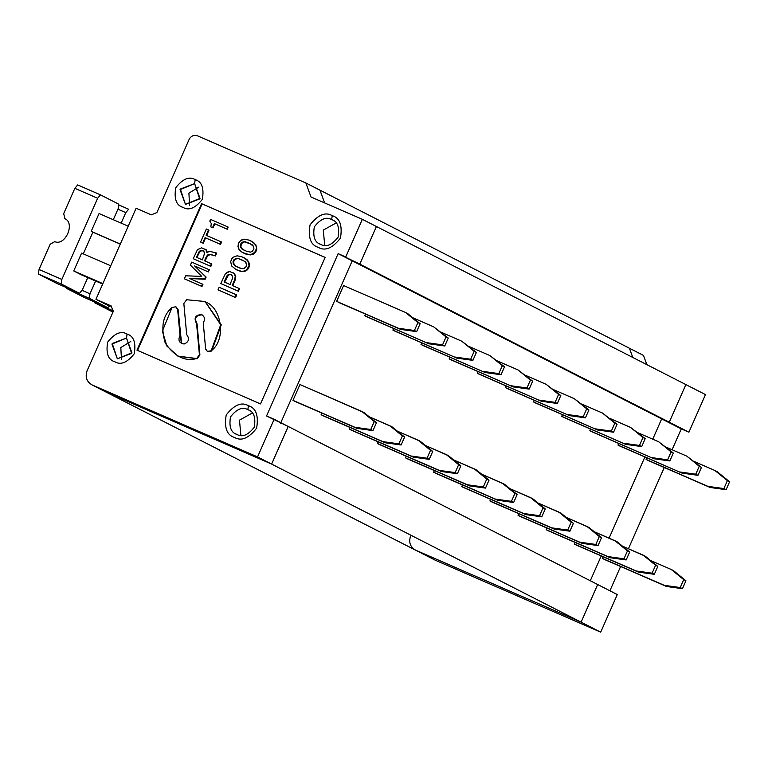 <?xml version="1.0" encoding="UTF-8"?>
<svg xmlns="http://www.w3.org/2000/svg" width="768" height="768" viewBox="0 0 768 768"><rect width="100%" height="100%" fill="white"/><g stroke="black" fill="none" stroke-linecap="round" stroke-linejoin="round"><path stroke-width="1.15" d="M177.85 356.102L197.146 358.771L196.656 358.522L197.146 358.771L199.91 354.979L197.069 323.856L199.411 354.72L196.656 358.522L177.85 356.102L166.858 346.032L162.355 331.066L172.08 307.469L175.709 306.778L177.648 309.504L175.709 306.778L172.08 307.469C162.806 315.283 160.541 327.187 165.274 343.171C174.72 356.64 185.184 361.757 196.656 358.522L199.411 354.72L196.57 323.597C193.574 317.933 195.264 314.928 201.648 314.602L202.147 314.861C195.763 315.187 194.074 318.182 197.069 323.856C194.074 318.182 195.763 315.187 202.147 314.861L201.648 314.602C195.264 314.928 193.574 317.933 196.57 323.597L199.91 354.979L197.146 358.771L178.099 356.227M178.147 309.763L176.208 307.027L178.147 309.763L181.594 343.632L178.147 309.763M175.709 306.778L176.208 307.027M211.67 351.034L221.232 324.97L205.661 302.266L221.213 324.787L211.67 351.034L207.619 351.504L211.67 351.034M203.856 301.402L205.411 302.141L220.733 324.71L211.181 350.774C226.8 339.888 221.76 305.894 203.856 301.402L186.605 299.731L183.84 303.523L186.691 334.646C189.754 338.736 188.909 341.856 184.166 343.997C179.155 343.133 177.773 340.31 180.019 335.52L177.648 309.504L181.334 343.517L184.166 343.997C188.909 341.856 189.754 338.736 186.691 334.646L183.84 303.523L186.605 299.731L203.856 301.402M92.16 384.96C86.707 381.83 84.998 377.155 87.024 370.925C84.998 377.155 86.707 381.83 92.16 384.96L257.558 456.902L274.147 419.28L266.544 415.978L338.141 253.632L359.818 264.125L376.406 226.512L359.818 264.125L352.214 260.822L280.608 423.158L352.214 260.822L338.141 253.632L266.544 415.978L288.211 426.47L274.147 419.28L257.558 456.902L271.622 464.083L288.211 426.47L271.622 464.083L257.558 456.902L92.16 384.96L106.234 392.141L271.622 464.083L106.234 392.141L91.603 384.691L415.142 549.946L581.098 622.157L597.686 584.534L581.098 622.157L415.142 549.946L435.302 560.227L415.699 550.214L435.302 560.227L600.701 632.17L581.098 622.157L600.701 632.17L617.29 594.557L597.686 584.534L617.29 594.557L600.701 632.17L435.302 560.227M110.016 306.49L95.952 299.299L136.118 208.234L151.325 214.848L136.118 208.234L95.952 299.299L110.016 306.49M111.158 305.914L95.952 299.299L111.158 305.914L113.222 311.53L111.158 305.914M87.024 370.925L113.222 311.53L87.024 370.925M319.939 190.147L324.614 202.915L319.939 190.147L305.866 182.966L197.51 135.83C193.901 134.717 191.126 135.869 189.187 139.286L156.874 212.544L151.325 214.848L156.874 212.544L189.187 139.286C191.126 135.869 193.901 134.717 197.51 135.83L305.866 182.966L311.011 197.002L305.866 182.966L319.939 190.147L324.614 202.915L319.939 190.147L629.405 348.221L632.794 357.466L629.405 348.221L643.478 355.411L319.939 190.147M338.141 253.632L345.744 256.944L362.342 219.322L311.011 197.002L362.342 219.322L345.744 256.944L338.141 253.632M248.41 405.725C255.994 407.952 258.73 415.44 256.627 428.179C248.63 438.355 241.229 441.427 234.432 437.405C226.848 435.178 224.102 427.69 226.214 414.95C234.211 404.774 241.613 401.702 248.41 405.725C241.613 401.702 234.211 404.774 226.214 414.95C224.102 427.69 226.848 435.178 234.432 437.405C241.229 441.427 248.63 438.355 256.627 428.179C258.73 415.44 255.994 407.952 248.41 405.725L247.843 409.69C253.776 411.427 255.917 417.274 254.275 427.229C248.016 435.178 242.237 437.578 236.928 434.429C231.005 432.691 228.864 426.845 230.506 416.89C236.755 408.941 242.544 406.541 247.843 409.69L248.41 405.725M325.142 257.414L260.534 403.92L136.963 350.17L201.571 203.674L325.142 257.414L201.571 203.674L325.699 257.702L201.571 203.674L136.963 350.17L260.534 403.92L325.142 257.414M195.178 179.645C201.811 181.594 204.211 188.15 202.368 199.296C195.37 208.205 188.899 210.893 182.947 207.37C176.314 205.421 173.914 198.864 175.757 187.718C182.755 178.819 189.235 176.122 195.178 179.645C189.235 176.122 182.755 178.819 175.757 187.718C173.914 198.864 176.314 205.421 182.947 207.37C188.899 210.893 195.37 208.205 202.368 199.296C204.211 188.15 201.811 181.594 195.178 179.645L194.621 183.61L200.016 198.346L185.453 204.394L180.048 189.658L194.621 183.61L195.178 179.645M332.227 215.664C339.821 217.891 342.557 225.379 340.454 238.118C332.448 248.294 325.056 251.376 318.259 247.344C310.675 245.117 307.93 237.629 310.042 224.89C318.038 214.714 325.44 211.642 332.227 215.664C325.44 211.642 318.038 214.714 310.042 224.89C307.93 237.629 310.675 245.117 318.259 247.344C325.056 251.376 332.448 248.294 340.454 238.118C342.557 225.379 339.821 217.891 332.227 215.664L331.67 219.629C337.603 221.366 339.744 227.213 338.093 237.168C331.843 245.117 326.064 247.526 320.755 244.378C314.832 242.63 312.691 236.784 314.333 226.829C320.582 218.88 326.362 216.48 331.67 219.629L332.227 215.664M127.066 334.07C133.709 336.019 136.109 342.566 134.266 353.722C127.258 362.621 120.787 365.309 114.845 361.786C108.202 359.837 105.802 353.29 107.645 342.144C114.653 333.235 121.123 330.547 127.066 334.07C121.123 330.547 114.653 333.235 107.645 342.144C105.802 353.29 108.202 359.837 114.845 361.786C120.787 365.309 127.258 362.621 134.266 353.722C136.109 342.566 133.709 336.019 127.066 334.07L126.509 338.035L131.904 352.762L117.341 358.819L111.946 344.083L126.509 338.035L127.066 334.07M240.883 435.427L239.472 420.154L252.336 413.011L239.472 420.154L240.883 435.427M247.843 409.69C242.544 406.541 236.755 408.941 230.506 416.89C228.864 426.845 231.005 432.691 236.928 434.429C242.237 437.578 248.016 435.178 254.275 427.229C255.917 417.274 253.776 411.427 247.843 409.69L248.544 410.016M236.237 434.102L236.928 434.429M137.51 350.458L202.128 203.952L137.51 350.458M208.963 230.198L206.611 235.536L208.963 230.198L206.323 229.008L200.582 242.035L203.213 243.226L200.582 242.035L206.323 229.008L208.464 229.939L206.112 235.277L208.464 229.939L208.963 230.198M221.578 242.045L220.541 244.397L205.574 237.888L203.213 243.226L205.574 237.888L205.075 237.629L202.723 242.966L205.075 237.629L220.042 244.138L221.078 241.795L206.112 235.277L221.078 241.795L220.042 244.138L205.574 237.888L220.541 244.397L220.042 244.138L220.541 244.397L221.578 242.045L221.078 241.795L221.578 242.045M228.173 227.098L227.232 229.229L214.829 223.834L213.034 227.894L210.826 226.896L213.034 227.894L214.829 223.834L214.33 223.584L212.544 227.635L214.33 223.584L226.733 228.979L227.674 226.838L210.566 219.398L209.808 221.107L211.296 223.536L210.826 226.896L211.296 223.536L209.808 221.107L210.566 219.398L227.674 226.838L226.733 228.979L214.829 223.834L227.232 229.229L226.733 228.979L227.232 229.229L228.173 227.098L227.674 226.838L228.173 227.098M235.613 297.562L218.006 289.862L235.114 297.312L236.246 294.739L219.139 287.29L218.006 289.862L219.139 287.29L236.246 294.739L235.114 297.312L235.613 297.562L236.746 294.989L235.613 297.562L218.006 289.862L235.613 297.562M233.05 272.755L235.306 275.136L235.776 278.122L232.685 285.696L235.162 280.09L234.662 279.83L235.258 276.182L233.942 273.389L229.661 271.526L225.437 273.59L220.79 283.555L237.898 290.995L239.03 288.422L232.195 285.446L234.662 279.83L232.195 285.446L239.03 288.422L237.898 290.995L220.79 283.555L225.437 273.59L227.971 271.901L229.661 271.526L233.942 273.389L235.258 276.182L234.662 279.83L235.162 280.09L235.757 276.442L234.442 273.638L233.05 272.755M239.53 288.672L238.397 291.245L220.79 283.555L238.397 291.245L237.898 290.995L238.397 291.245L239.53 288.672L239.03 288.422L239.53 288.672M244.003 257.731L247.008 259.594L249.398 263.424L249.226 266.698L246.202 270.672L241.747 271.517L236.122 269.597L241.248 271.267L243.581 271.171L246.442 269.904L248.726 266.438L249.226 266.698L248.016 261.11L246.509 259.344L241.795 256.733L237.101 255.811L233.194 257.174L231.619 258.998L230.698 261.658L231.61 265.958L236.122 269.597L231.61 265.958L230.698 261.658L231.619 258.998L233.194 257.174L237.101 255.811L241.795 256.733L246.509 259.344L248.563 262.186L249.427 265.661L248.515 261.37L244.003 257.731M255.83 251.722L253.526 254.064L250.349 254.918L243.446 252.989L248.573 254.659L252.077 254.237L254.707 252.317L256.051 249.83L256.55 250.09L255.83 251.722L256.752 249.062L256.55 250.09L256.253 248.803L255.331 251.472L255.83 251.722L250.906 254.563L247.181 254.342L241.622 251.923L245.654 253.987L250.349 254.918L253.526 254.064L253.027 253.814L254.256 253.555L253.757 253.296L254.256 253.555L255.83 251.722M251.328 241.123L255.84 244.762L256.752 249.062L255.888 245.578L253.834 242.736L249.12 240.125L244.426 239.203L241.248 240.048L238.944 242.39L237.936 246.413L238.934 249.35L241.622 251.923L238.387 248.285L238.224 244.032L240.509 240.566L244.426 239.203L249.12 240.125L253.834 242.736L255.888 245.578L256.752 249.062L255.84 244.762L251.328 241.123M206.131 277.075L205.19 279.216L189.667 278.573L205.19 279.216L204.691 278.957L205.632 276.826L206.131 277.075L194.63 265.93L205.632 276.826L204.691 278.957L189.168 278.314L205.19 279.216L206.131 277.075M202.925 284.342L201.984 286.474L184.378 278.774L201.485 286.224L202.426 284.083L189.168 278.314L202.426 284.083L201.485 286.224L184.378 278.774L185.693 275.789L184.378 278.774L184.877 279.034L201.984 286.474L201.485 286.224L201.984 286.474L202.925 284.342L202.426 284.083L202.925 284.342M209.338 269.818L208.387 271.949L195.13 266.179L207.888 271.699L208.838 269.558L191.722 262.118L190.406 265.104L201.734 276.403L185.693 275.789L201.734 276.403L190.406 265.104L191.722 262.118L208.838 269.558L207.888 271.699L195.13 266.179L208.387 271.949L207.888 271.699L208.387 271.949L209.338 269.818L208.838 269.558L209.338 269.818M206.822 257.011L205.037 261.072L207.6 255.821L206.822 257.011L206.323 256.762L208.003 254.688L210.182 254.362L214.954 255.677L216.182 252.902L209.722 251.366L206.947 252.451L205.872 249.686L201.6 247.824L197.501 249.61L193.229 258.701L210.346 266.141L211.382 263.789L204.538 260.813L206.323 256.762L206.822 257.011M211.872 264.048L210.845 266.4L193.229 258.701L197.501 249.61L201.6 247.824L205.872 249.686L206.947 252.451L209.722 251.366L216.182 252.902L214.954 255.677L208.925 254.323L206.323 256.762L204.538 260.813L211.382 263.789L210.346 266.141L193.229 258.701L210.845 266.4L210.346 266.141L210.845 266.4L211.872 264.048L211.382 263.789L211.872 264.048M204.97 249.082L206.371 249.946L207.446 252.701L206.371 249.946L204.97 249.082M216.682 253.152L215.453 255.926L210.682 254.621L207.101 255.571L209.424 254.582L208.925 254.323L210.182 254.362L215.453 255.926L214.954 255.677L215.453 255.926L216.682 253.152L216.182 252.902L216.682 253.152M201.082 242.294L203.213 243.226L201.082 242.294M211.325 227.146L213.034 227.894L211.325 227.146M236.746 294.989L236.246 294.739L236.746 294.989M231.514 274.838L232.714 276.749L232.627 278.102L230.054 284.515L224.064 281.914L227.059 275.683L228.96 274.282L230.237 274.282L231.514 274.838L228.96 274.282L227.059 275.683L224.064 281.914L230.054 284.515L232.627 278.102L232.714 276.749L231.514 274.838M232.013 275.088L230.726 274.531L228.509 274.963L224.563 282.163L226.723 277.248L226.234 276.998L226.723 277.248L227.558 275.942L227.059 275.683L228.509 274.963L228.01 274.704L230.237 274.282L232.013 275.088M235.651 258.518L237.773 258.326L245.05 261.494L246.576 264.384L245.866 267.149L243.974 268.55L241.853 268.742L234.576 265.574L233.28 263.904L233.04 261.562L233.76 259.93L235.651 258.518L233.76 259.93L233.04 261.562L233.28 263.904L234.576 265.574L239.395 267.955L243.13 268.742L245.866 267.149L246.595 265.507L246.346 263.174L245.05 261.494L237.773 258.326L235.094 259.43L233.539 261.821L234.211 264.902L237.331 267.091L234.576 265.574L233.05 262.685L233.549 262.944L233.04 261.562L233.539 261.821L234.259 260.179L233.76 259.93L236.15 258.778L235.651 258.518L238.272 258.586L235.651 258.518M243.302 260.486L237.773 258.326L243.302 260.486M236.621 269.846L238.33 270.595L236.621 269.846M238.33 270.595L240.355 271.2L238.33 270.595M240.355 271.2L241.747 271.517L240.355 271.2M241.747 271.517L243.024 271.517L241.747 271.517M243.024 271.517L244.08 271.421L243.024 271.517M244.08 271.421L245.251 271.094L244.08 271.421M245.251 271.094L246.202 270.672L245.251 271.094M246.202 270.672L246.941 270.154L245.702 270.413L246.202 270.672M246.941 270.154L247.882 269.174L247.382 268.915L246.442 269.904L246.941 270.154M247.882 269.174L248.506 268.33L248.006 268.08L247.382 268.915L247.882 269.174M248.506 268.33L249.226 266.698L248.726 266.438L248.006 268.08L248.506 268.33M246.72 251.347L241.901 248.976L240.605 247.296L240.365 244.963L241.085 243.322L242.976 241.92L245.098 241.728L250.118 243.629L253.67 246.566L253.91 248.899L252.355 251.29L250.454 252.134L246.72 251.347L250.454 252.134L252.355 251.29L253.91 248.899L253.67 246.566L252.374 244.886L247.555 242.515L243.821 241.728L241.92 242.573L240.365 244.963L240.605 247.296L241.901 248.976L246.72 251.347M243.475 242.17L241.584 243.581L240.874 246.336L241.536 248.294L244.646 250.483L241.901 248.976L240.374 246.077L240.874 246.336L240.365 244.963L240.854 245.213L241.584 243.581L241.085 243.322L243.475 242.17M250.618 243.888L243.821 241.728L250.618 243.888M201.648 314.602C204.797 316.685 205.325 319.392 203.232 322.723L205.613 348.739C206.611 351.677 208.464 352.358 211.181 350.774L207.37 351.389L205.613 348.739L203.232 322.723C205.325 319.392 204.797 316.685 201.648 314.602L201.917 314.736M202.243 250.397L204.768 252.768L202.397 259.882L196.406 257.28L199.162 251.606L200.986 250.358L202.243 250.397L200.986 250.358L199.162 251.606L196.406 257.28L202.397 259.882L204.768 252.768L202.243 250.397L199.661 251.866L196.906 257.539L198.883 253.046L198.384 252.797L198.883 253.046L199.661 251.866L199.162 251.606L199.661 251.866L200.563 250.982L200.064 250.723L201.485 250.618L200.986 250.358L202.243 250.397M204.029 251.213L202.742 250.656L204.029 251.213M189.6 205.267L188.909 193.133L198.902 187.056L188.909 193.133L189.6 205.267M194.621 183.61L180.336 189.072L185.453 204.394L199.728 198.931L194.621 183.61M320.755 244.378C326.064 247.526 331.843 245.117 338.093 237.168C339.744 227.213 337.603 221.366 331.67 219.629C326.362 216.48 320.582 218.88 314.333 226.829C312.691 236.784 314.832 242.63 320.755 244.378L320.064 244.051M332.371 219.955L331.67 219.629M324.71 245.366L323.299 230.093L336.163 222.95L323.299 230.093L324.71 245.366M121.498 359.693L120.806 347.558L130.8 341.472L120.806 347.558L121.498 359.693M126.509 338.035L112.224 343.488L117.341 358.819L131.626 353.357L126.509 338.035M359.818 264.125L669.283 422.198L685.882 384.586L705.485 394.598L685.882 384.586L669.283 422.198L661.68 418.886L652.733 439.19L661.68 418.886L688.896 432.211L669.283 422.198L685.882 384.586L362.342 219.322L685.882 384.586L669.283 422.198L359.818 264.125L376.406 226.512L359.818 264.125L352.214 260.822L359.818 264.125M681.283 428.899L661.68 418.886L688.896 432.211L705.485 394.598L688.896 432.211L681.283 428.899L672.096 449.741L681.283 428.899M644.89 456.96L609.072 538.176L644.89 456.96M601.238 555.946L590.285 580.762L601.238 555.946M609.898 590.774L620.602 566.506L609.898 590.774M628.435 548.736L664.262 467.51L628.435 548.736M604.656 559.565L602.438 558.432L603.168 556.79L602.438 558.432L604.656 559.565L666.509 586.474L604.656 559.565M648.317 460.579L646.099 459.446L646.829 457.795L646.099 459.446L648.317 460.579L710.17 487.488L648.317 460.579M410.563 536.179C408.528 542.41 410.246 547.094 415.699 550.214L106.234 392.141L415.699 550.214L581.098 622.157L597.686 584.534L288.211 426.47L271.622 464.083L581.098 622.157L271.622 464.083L106.234 392.141L271.622 464.083L288.211 426.47L597.686 584.534L581.098 622.157L415.699 550.214C410.246 547.094 408.528 542.41 410.563 536.179M646.858 364.656L643.478 355.411L646.858 364.656M673.498 570.634L685.939 580.762L682.445 588.682L666.509 586.474L682.445 588.682L680.237 587.549L664.301 585.341L666.509 586.474L602.438 558.432L664.301 585.341L680.237 587.549L683.722 579.638L685.939 580.762L671.28 569.501L673.498 570.634M650.544 560.486L671.28 569.501L683.722 579.638L671.28 569.501L650.544 560.486M683.722 579.638L680.237 587.549L682.445 588.682L685.939 580.762L683.722 579.638M729.6 481.776L726.106 489.696L710.17 487.488L646.099 459.446L707.952 486.355L723.888 488.563L727.382 480.643L714.941 470.515L694.205 461.491L714.941 470.515L727.382 480.643L723.888 488.563L726.106 489.696L729.6 481.776L727.382 480.643L729.6 481.776L717.158 471.648L729.6 481.776M717.158 471.648L714.941 470.515L717.158 471.648M710.17 487.488L726.106 489.696L723.888 488.563L707.952 486.355L710.17 487.488M56.678 283.363L79.488 293.28L82.339 289.891L87.773 277.584L82.339 289.891L79.488 293.28L61.21 283.949L38.4 274.022L56.678 283.363L38.4 274.022L39.043 269.501L50.179 244.253L54.72 241.651L50.179 244.253L39.043 269.501L38.4 274.022L61.21 283.949L61.853 279.418L39.043 269.501L61.853 279.418L61.21 283.949L79.488 293.28L56.717 283.373M120.288 244.118L92.861 232.195L83.261 253.968L92.861 232.195L91.2 231.341L120.336 244.013L91.2 231.341L99.062 213.523L91.2 231.341L120.288 244.118M128.198 226.195L99.062 213.523L128.198 226.195M64.867 218.65L63.706 213.581L74.842 188.323L97.651 198.25L100.502 194.861L118.781 204.192L118.147 208.714L113.29 219.715L118.147 208.714L118.781 204.192L100.502 194.861L77.674 184.925L100.502 194.861L97.651 198.25L61.853 279.418L97.651 198.25L74.842 188.323L77.693 184.934L74.842 188.323L63.706 213.581L64.867 218.65C75.485 223.181 65.27 246.336 54.72 241.651C65.27 246.336 75.485 223.181 64.867 218.65M632.794 357.466L629.405 348.221L632.794 357.466M102.672 284.074L80.938 274.618L102.672 284.074M110.736 265.795L81.6 253.123L73.738 270.941L102.874 283.613L73.738 270.941L80.938 274.618L73.738 270.941L81.6 253.123L110.736 265.795M280.608 423.158L352.214 260.822L661.68 418.886L669.283 422.198L661.68 418.886L352.214 260.822L280.608 423.158M364.022 412.56L376.474 422.698L372.979 430.618L357.043 428.4L295.19 401.501L357.043 428.4L354.826 427.267L370.762 429.485L372.979 430.618L376.474 422.698L374.256 421.565L370.762 429.485L374.256 421.565L361.814 411.427L364.022 412.56L299.962 384.528L361.814 411.427L376.474 422.698L364.022 412.56M400.704 329.414L416.64 331.622L414.422 330.49L398.486 328.282L400.704 329.414L398.486 328.282L414.422 330.49L417.917 322.57L405.466 312.442L343.613 285.542L336.634 301.373L398.486 328.282L338.842 302.506L400.704 329.414L336.634 301.373L343.613 285.542L405.466 312.442L420.125 323.702L407.683 313.574L405.466 312.442L420.125 323.702L416.64 331.622L400.704 329.414M299.962 384.528L292.973 400.368L354.826 427.267L292.973 400.368L295.19 401.501L292.973 400.368L299.962 384.528M416.64 331.622L420.125 323.702L417.917 322.57L414.422 330.49L416.64 331.622M357.043 428.4L372.979 430.618L370.762 429.485L354.826 427.267L357.043 428.4M652.733 439.19L661.68 418.886L652.733 439.19M323.318 415.862L321.101 414.739L321.83 413.088L321.101 414.739L382.963 441.638L398.899 443.856L401.107 444.979L385.171 442.771L323.318 415.862M366.979 316.877L364.762 315.744L365.491 314.102L364.762 315.744L428.832 343.786L444.768 345.994L442.55 344.861L426.614 342.653L442.55 344.861L446.045 336.941L433.603 326.813L412.867 317.789L433.603 326.813L448.262 338.074L433.603 326.813L448.262 338.074L444.768 345.994L428.832 343.786L366.979 316.877M351.456 430.234L349.238 429.101L349.968 427.459L349.238 429.101L411.091 456.01L427.027 458.218L429.245 459.35L413.309 457.142L351.456 430.234M395.117 331.248L392.899 330.115L393.629 328.464L392.899 330.115L456.97 358.157L472.906 360.365L470.688 359.232L454.752 357.024L470.688 359.232L474.182 351.312L461.741 341.184L440.995 332.16L461.741 341.184L476.4 352.445L461.741 341.184L476.4 352.445L472.906 360.365L456.97 358.157L395.117 331.248M379.584 444.605L377.376 443.472L378.096 441.83L377.376 443.472L439.229 470.381L455.165 472.589L457.382 473.722L441.446 471.514L379.584 444.605M423.245 345.619L421.027 344.486L421.757 342.835L421.027 344.486L485.098 372.518L501.034 374.736L498.826 373.603L482.89 371.395L498.826 373.603L502.31 365.683L489.869 355.555L469.133 346.531L489.869 355.555L504.528 366.816L489.869 355.555L504.528 366.816L501.034 374.736L485.098 372.518L423.245 345.619M407.722 458.976L405.504 457.843L406.234 456.192L405.504 457.843L467.357 484.752L483.293 486.96L485.51 488.093L469.574 485.885L407.722 458.976M451.382 359.99L449.165 358.858L449.894 357.206L449.165 358.858L513.235 386.89L529.171 389.107L526.954 387.974L511.018 385.757L526.954 387.974L530.448 380.054L518.006 369.926L497.27 360.902L518.006 369.926L532.666 381.187L518.006 369.926L532.666 381.187L529.171 389.107L513.235 386.89L451.382 359.99M435.859 473.347L433.642 472.214L434.371 470.563L433.642 472.214L495.494 499.123L511.43 501.331L513.648 502.464L497.712 500.256L435.859 473.347M479.51 374.362L477.302 373.229L478.022 371.578L477.302 373.229L541.373 401.261L557.309 403.478L555.091 402.346L539.155 400.128L555.091 402.346L558.586 394.426L546.134 384.298L525.398 375.274L546.134 384.298L560.794 395.558L546.134 384.298L560.794 395.558L557.309 403.478L541.373 401.261L479.51 374.362M463.987 487.718L461.77 486.586L462.499 484.934L461.77 486.586L523.632 513.494L539.568 515.702L541.776 516.835L525.84 514.618L463.987 487.718M507.648 388.733L505.43 387.6L506.16 385.949L505.43 387.6L569.501 415.632L585.437 417.85L583.219 416.717L567.283 414.499L583.219 416.717L586.714 408.797L574.272 398.659L553.536 389.645L574.272 398.659L588.931 409.93L574.272 398.659L588.931 409.93L585.437 417.85L569.501 415.632L507.648 388.733M492.125 502.09L489.907 500.957L490.637 499.306L489.907 500.957L551.76 527.856L567.696 530.074L569.914 531.206L553.978 528.989L492.125 502.09M535.786 403.094L533.568 401.971L534.298 400.32L533.568 401.971L597.638 430.003L613.574 432.211L611.357 431.088L595.421 428.87L611.357 431.088L614.851 423.168L602.41 413.03L581.664 404.016L602.41 413.03L617.069 424.301L602.41 413.03L617.069 424.301L613.574 432.211L597.638 430.003L535.786 403.094M520.253 516.461L518.045 515.328L518.765 513.677L518.045 515.328L579.898 542.227L595.834 544.445L598.051 545.578L582.115 543.36L520.253 516.461M563.914 417.466L561.696 416.333L562.426 414.691L561.696 416.333L625.766 444.374L641.702 446.582L639.494 445.45L623.558 443.242L639.494 445.45L642.979 437.539L630.538 427.402L609.802 418.387L630.538 427.402L645.197 438.662L630.538 427.402L645.197 438.662L641.702 446.582L625.766 444.374L563.914 417.466M548.39 530.822L546.173 529.699L546.902 528.048L546.173 529.699L608.026 556.598L623.962 558.816L626.179 559.949L610.243 557.731L548.39 530.822M592.051 431.837L589.834 430.704L590.563 429.062L589.834 430.704L653.904 458.746L669.84 460.954L667.622 459.821L651.686 457.613L667.622 459.821L671.117 451.901L658.675 441.773L637.939 432.749L658.675 441.773L673.334 453.034L658.675 441.773L673.334 453.034L669.84 460.954L653.904 458.746L592.051 431.837M576.528 545.194L574.31 544.07L575.04 542.419L574.31 544.07L636.163 570.97L652.099 573.187L654.317 574.31L638.381 572.102L576.528 545.194M620.179 446.208L617.971 445.075L618.691 443.424L617.971 445.075L682.042 473.117L697.978 475.325L695.76 474.192L679.824 471.984L695.76 474.192L699.254 466.272L686.803 456.144L666.067 447.12L686.803 456.144L701.462 467.405L686.803 456.144L701.462 467.405L697.978 475.325L682.042 473.117L620.179 446.208M107.645 307.661L84.826 297.734L107.626 307.651L109.44 306.192L107.645 307.661L89.347 298.32L66.538 288.394L84.806 297.725L66.538 288.394L66.211 287.51L66.538 288.394L89.347 298.32L89.981 293.789L82.118 290.371L89.981 293.789L89.347 298.32L107.626 307.651L84.854 297.744M128.602 209.213L119.107 205.075L128.621 209.222L125.789 212.621L128.64 209.232M117.926 209.203L125.789 212.621L121.152 223.133L125.789 212.621L117.926 209.203M102.461 283.978L102.077 285.418L102.461 283.978M95.626 281.002L89.981 293.789L95.626 281.002M392.16 426.931L404.602 437.069L401.107 444.979L404.602 437.069L402.384 435.936L398.899 443.856L402.384 435.936L389.942 425.798L392.16 426.931L369.206 416.784L389.942 425.798L404.602 437.069L392.16 426.931M444.768 345.994L448.262 338.074L446.045 336.941L442.55 344.861L444.768 345.994M385.171 442.771L401.107 444.979L398.899 443.856L382.963 441.638L385.171 442.771M112.944 312.096L94.666 302.765L94.349 301.882L94.666 302.765L113.434 310.925L94.666 302.765L112.963 312.106M420.298 441.302L432.739 451.43L429.245 459.35L432.739 451.43L430.522 450.307L427.027 458.218L430.522 450.307L418.08 440.17L420.298 441.302L397.344 431.155L418.08 440.17L432.739 451.43L420.298 441.302M472.906 360.365L476.4 352.445L474.182 351.312L470.688 359.232L472.906 360.365M413.309 457.142L429.245 459.35L427.027 458.218L411.091 456.01L413.309 457.142M448.426 455.674L460.867 465.802L457.382 473.722L460.867 465.802L458.659 464.669L455.165 472.589L458.659 464.669L446.208 454.541L448.426 455.674L425.472 445.517L446.208 454.541L460.867 465.802L448.426 455.674M501.034 374.736L504.528 366.816L502.31 365.683L498.826 373.603L501.034 374.736M441.446 471.514L457.382 473.722L455.165 472.589L439.229 470.381L441.446 471.514M476.563 470.045L489.005 480.173L485.51 488.093L489.005 480.173L486.787 479.04L483.293 486.96L486.787 479.04L474.346 468.912L476.563 470.045L453.61 459.888L474.346 468.912L489.005 480.173L476.563 470.045M529.171 389.107L532.666 381.187L530.448 380.054L526.954 387.974L529.171 389.107M469.574 485.885L485.51 488.093L483.293 486.96L467.357 484.752L469.574 485.885M504.691 484.416L517.142 494.544L513.648 502.464L517.142 494.544L514.925 493.411L511.43 501.331L514.925 493.411L502.483 483.283L504.691 484.416L481.738 474.259L502.483 483.283L517.142 494.544L504.691 484.416M557.309 403.478L560.794 395.558L558.586 394.426L555.091 402.346L557.309 403.478M497.712 500.256L513.648 502.464L511.43 501.331L495.494 499.123L497.712 500.256M532.829 498.787L545.27 508.915L541.776 516.835L545.27 508.915L543.053 507.782L539.568 515.702L543.053 507.782L530.611 497.654L532.829 498.787L509.875 488.63L530.611 497.654L545.27 508.915L532.829 498.787M585.437 417.85L588.931 409.93L586.714 408.797L583.219 416.717L585.437 417.85M525.84 514.618L541.776 516.835L539.568 515.702L523.632 513.494L525.84 514.618M560.966 513.149L573.408 523.286L569.914 531.206L573.408 523.286L571.19 522.154L567.696 530.074L571.19 522.154L558.749 512.026L560.966 513.149L538.013 503.002L558.749 512.026L573.408 523.286L560.966 513.149M613.574 432.211L617.069 424.301L614.851 423.168L611.357 431.088L613.574 432.211M553.978 528.989L569.914 531.206L567.696 530.074L551.76 527.856L553.978 528.989M589.094 527.52L601.536 537.658L598.051 545.578L601.536 537.658L599.328 536.525L595.834 544.445L599.328 536.525L586.877 526.387L589.094 527.52L566.141 517.373L586.877 526.387L601.536 537.658L589.094 527.52M641.702 446.582L645.197 438.662L642.979 437.539L639.494 445.45L641.702 446.582M582.115 543.36L598.051 545.578L595.834 544.445L579.898 542.227L582.115 543.36M617.232 541.891L629.674 552.029L626.179 559.949L629.674 552.029L627.456 550.896L623.962 558.816L627.456 550.896L615.014 540.758L617.232 541.891L594.278 531.744L615.014 540.758L629.674 552.029L617.232 541.891M669.84 460.954L673.334 453.034L671.117 451.901L667.622 459.821L669.84 460.954M610.243 557.731L626.179 559.949L623.962 558.816L608.026 556.598L610.243 557.731M645.36 556.262L657.811 566.4L654.317 574.31L657.811 566.4L655.594 565.267L652.099 573.187L655.594 565.267L643.152 555.13L645.36 556.262L622.406 546.115L643.152 555.13L657.811 566.4L645.36 556.262M697.978 475.325L701.462 467.405L699.254 466.272L695.76 474.192L697.978 475.325M638.381 572.102L654.317 574.31L652.099 573.187L636.163 570.97L638.381 572.102M205.91 302.4L205.411 302.141M207.869 351.638L207.37 351.389M56.698 283.373L79.507 293.29"/></g></svg>
